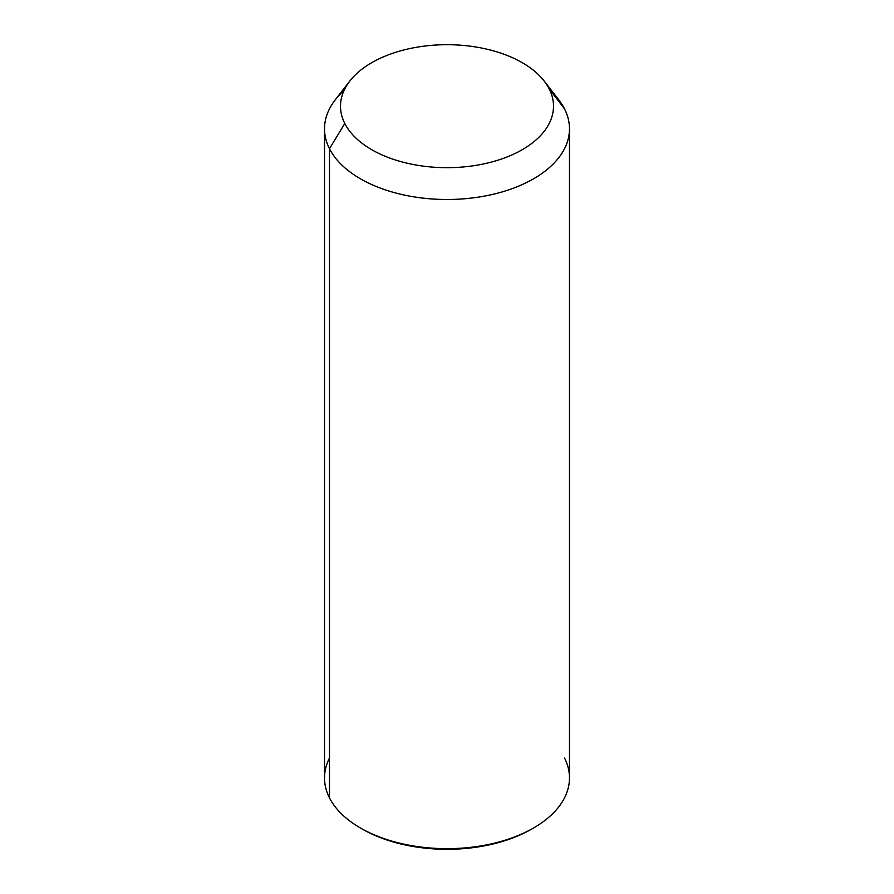 <?xml version="1.0" encoding="UTF-8"?>
<svg xmlns="http://www.w3.org/2000/svg" width="894" height="894" viewBox="0 0 894 894"><rect width="100%" height="100%" fill="white"/><g stroke="black" fill="none" stroke-linecap="round" stroke-linejoin="round"><path stroke-width="1.34" d="M569.478 128.781L569.478 777.948A122.478 70.715 180 0 1 464.422 847.948A122.478 70.715 180 0 1 329.473 797.861L329.473 148.695L344.805 123.495A106.498 61.485 0 0 0 476.983 165.189A106.498 61.485 0 0 0 549.195 88.875L564.527 108.878A122.478 70.715 180 0 1 481.486 196.635A122.478 70.715 180 0 1 329.473 148.695A122.478 70.715 180 0 1 335.194 99.916L349.777 81.086A106.498 61.485 0 0 0 344.805 123.495L329.473 148.695A122.478 70.715 0 0 0 464.422 198.77A122.478 70.715 0 0 0 569.478 128.781A122.478 70.715 0 0 0 564.527 108.878L549.195 88.875A106.498 61.485 0 0 0 544.222 81.086A106.498 61.485 0 0 0 447 44.7A106.498 61.485 0 0 0 349.777 81.086M544.222 81.086L558.806 99.916A122.478 70.715 180 0 1 564.527 108.878A122.478 70.715 0 0 0 551.542 91.948M344.805 123.495A106.498 61.485 180 0 1 417.017 47.192A106.498 61.485 180 0 1 549.195 88.875A106.498 61.485 180 0 1 476.983 165.189A106.498 61.485 180 0 1 344.805 123.495M329.473 758.045A122.478 70.715 0 0 0 329.473 797.861A122.478 70.715 180 0 1 324.522 777.948L324.522 128.781A122.478 70.715 0 0 0 329.473 148.695L329.473 797.861A122.478 70.715 0 0 0 360.394 827.956A122.478 70.715 0 0 0 533.606 827.956A122.478 70.715 0 0 0 564.527 758.045M344.022 90.495A122.478 70.715 0 0 0 324.522 128.781M533.606 827.956L531.729 829.04A119.818 69.173 180 0 1 362.271 829.04A119.818 69.173 180 0 1 361.344 828.492A119.818 69.173 0 0 0 532.656 828.492M360.394 827.956L362.271 829.04"/></g></svg>
